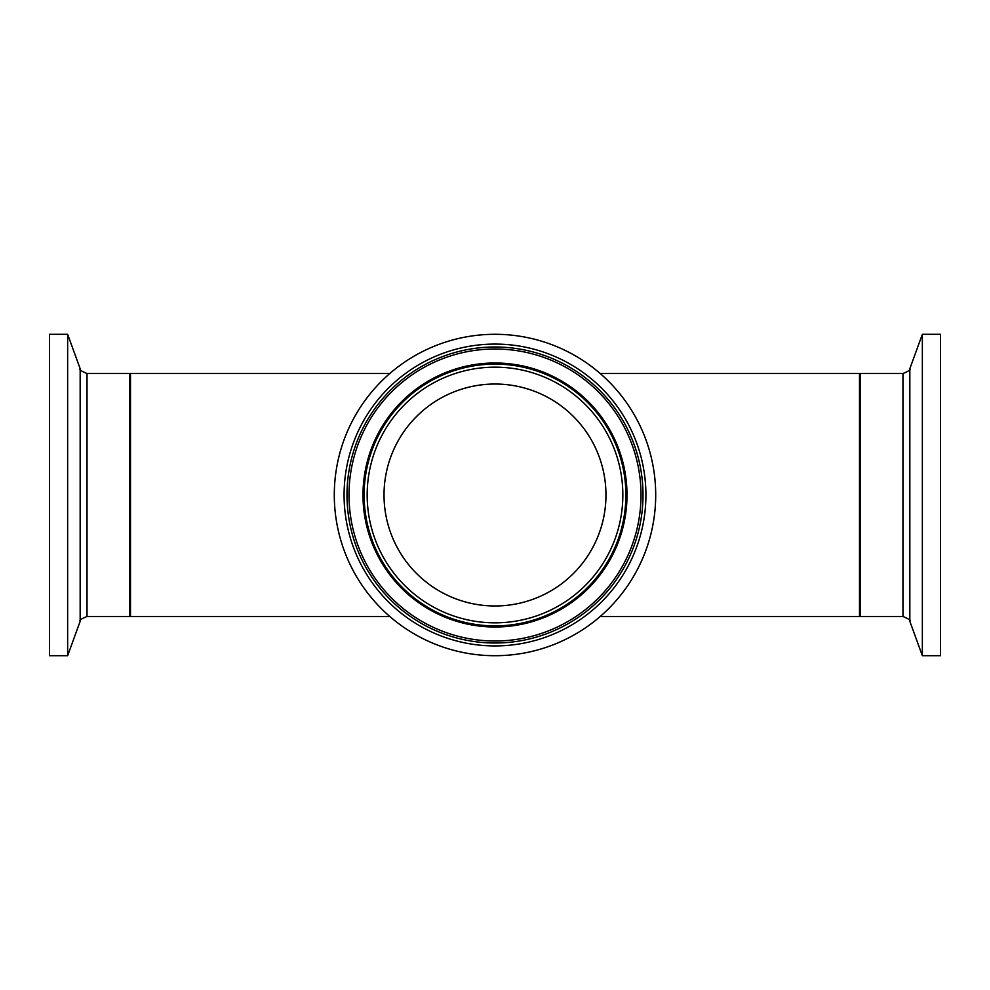 <?xml version="1.0" encoding="UTF-8"?>
<svg xmlns="http://www.w3.org/2000/svg" width="990" height="990" viewBox="0 0 990 990"><rect width="100%" height="100%" fill="white"/><g stroke="black" fill="none" stroke-linecap="round" stroke-linejoin="round"><path stroke-width="1.49" d="M389.812 616.498L130.494 616.498L130.494 373.502L389.812 373.502M922.358 655.702L940.5 655.702L940.5 334.298L922.358 334.298L922.358 655.702L909.835 621.299L909.835 368.701C911.06 369.542 908.783 371.139 902.979 373.502L902.979 616.498L860.31 616.498L860.31 373.502L859.506 374.307M600.188 616.498L859.506 616.498L859.506 373.502L600.188 373.502M416.889 573.829A110.967 110.967 0 0 1 465.783 387.944A110.967 110.967 0 0 1 602.316 523.227A110.967 110.967 0 0 1 416.889 573.829M381.893 609.159A160.702 160.702 0 0 1 452.69 339.966A160.702 160.702 0 0 1 650.418 535.887A160.702 160.702 0 0 1 381.893 609.159M67.642 334.298L49.5 334.298L49.5 655.702L67.642 655.702L67.642 334.298L80.165 368.701L80.165 621.299C78.94 620.458 81.217 618.861 87.021 616.498L87.021 373.502L129.69 373.502L129.69 616.498L130.494 615.693M402.868 587.973A130.89 130.89 0 0 0 621.584 528.301A130.89 130.89 0 0 0 460.548 368.726A130.89 130.89 0 0 0 402.868 587.973M405.021 585.808A127.846 127.846 0 0 1 461.34 371.671A127.846 127.846 0 0 1 618.639 527.521A127.846 127.846 0 0 1 405.021 585.808M402.089 588.765A132.004 132.004 0 0 0 622.661 528.586A132.004 132.004 0 0 0 460.251 367.649A132.004 132.004 0 0 0 402.089 588.765M390.827 600.138A148.005 148.005 0 0 1 456.043 352.217A148.005 148.005 0 0 1 638.142 532.657A148.005 148.005 0 0 1 390.827 600.138M388.773 602.205A150.913 150.913 0 0 0 640.951 533.387A150.913 150.913 0 0 0 455.276 349.408A150.913 150.913 0 0 0 388.773 602.205M392.238 598.715A146 146 0 0 0 636.199 532.137A146 146 0 0 0 456.563 354.148A146 146 0 0 0 392.238 598.715M860.31 616.498L859.506 615.693M902.979 373.502L860.31 373.502M909.835 621.299C911.171 620.582 908.882 618.985 902.979 616.498M909.835 368.701L922.358 334.298M129.69 373.502L130.494 374.307M87.021 616.498L129.69 616.498M80.165 368.701C78.94 369.542 81.217 371.139 87.021 373.502M80.165 621.299L67.642 655.702"/></g></svg>
